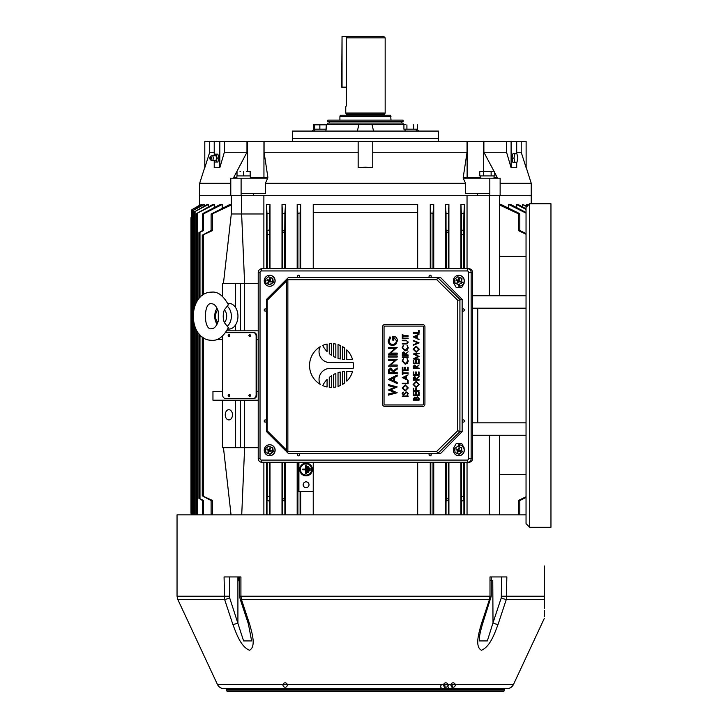<?xml version="1.0" encoding="UTF-8"?>
<svg xmlns="http://www.w3.org/2000/svg" width="728" height="728" viewBox="0 0 728 728"><rect width="100%" height="100%" fill="white"/><g stroke="black" fill="none" stroke-linecap="round" stroke-linejoin="round"><path stroke-width="1.09" d="M494.512 171.399L494.922 175.93L491.127 175.93L494.048 175.93L494.048 178.187M480.616 178.187L480.635 177.059M480.708 178.187L480.616 175.93L483.538 175.93L479.743 175.93L479.743 171.617L481.435 171.253L479.743 171.617M314.423 124.579L405.223 124.515M314.232 124.834L314.232 129.184L326.317 129.184L326.317 124.834L314.651 124.834M326.317 124.834L325.898 131.086M319.856 129.184L319.856 124.834M306.079 481.845A2.921 2.921 0 0 0 303.157 484.766A2.921 2.921 0 0 0 306.079 487.687A2.921 2.921 0 0 0 309 484.766A2.921 2.921 0 0 0 306.079 481.845M306.079 475.812A6.352 6.352 0 0 0 312.43 469.46A6.352 6.352 0 0 0 306.079 463.108A6.352 6.352 0 0 0 299.727 469.46A6.352 6.352 0 0 0 306.079 475.812M306.079 463.827A5.633 5.633 0 0 0 300.455 469.46A5.633 5.633 0 0 0 306.079 475.084A5.633 5.633 0 0 0 311.711 469.46A5.633 5.633 0 0 0 306.079 463.827M248.803 335.572L249.577 336.664L250.35 335.572L249.577 334.48L248.803 335.572M249.631 336.664A1.092 0.773 -90 0 0 249.631 334.48M228.146 335.572L228.92 336.664L229.693 335.572L228.92 334.48L228.146 335.572M228.974 336.664A1.092 0.773 -90 0 0 228.974 334.48M228.146 395.459L228.92 396.551L229.693 395.459L228.92 394.367L228.146 395.459M228.974 396.551A1.092 0.773 -90 0 0 228.974 394.367M248.803 395.459L249.577 396.551L250.35 395.459L249.577 394.367L248.803 395.459M249.631 396.551A1.092 0.773 -90 0 0 249.631 394.367M232.487 414.814A5.114 3.613 -90 0 0 228.874 409.7A5.114 3.613 -90 0 0 225.252 414.814A5.114 3.613 -90 0 0 228.874 419.92A5.114 3.613 -90 0 0 232.487 414.814M203.522 501.037C202.038 500.081 202.038 499.872 203.54 500.418L198.926 498.343L202.366 500.427M198.926 498.343L198.926 333.806M198.926 298.635L198.926 232.687L203.54 230.612L203.54 213.814L222.213 204.477L220.247 204.477L203.522 213.195L202.366 214.105L203.54 213.814M202.366 230.603L198.926 232.687M212.394 501.192C210.756 500.163 210.756 499.89 212.385 500.391L202.257 495.814L211.111 500.564M202.257 495.814L202.257 337.009M202.257 295.431L202.257 235.217L212.385 230.649L212.385 213.85L231.295 205.005M211.111 230.467L202.257 235.217M526.044 496.769L518.536 500.391L519.81 500.172L519.81 514.86M203.54 230.612L202.366 230.903L202.366 214.105M212.385 230.649L211.111 230.858L211.111 214.059L212.385 213.85M231.295 204.477L229.93 204.477L211.111 214.059M191.482 210.01L191.482 217.627L190.982 217.627L190.982 513.404L191.482 513.404L191.482 514.86L191.482 210.01L201.365 204.477L192.483 209.355L199.681 205.187L199.681 195.714L230.785 195.714L199.681 195.714L199.681 183.301L230.785 183.301M196.187 514.86L196.187 329.62M196.187 302.821L196.187 213.759L214.396 204.477L212.867 204.477L196.187 213.759M194.03 514.86L194.03 323.869M194.03 308.572L194.03 212.057L208.308 204.477L207.18 204.477L194.03 212.057M192.501 514.86L192.501 210.829L204.177 204.477L203.221 204.477L192.501 210.829M500.136 183.301L531.24 183.301L531.24 195.714L500.136 195.714L531.24 195.714L531.24 203.749M526.744 206.17L526.744 204.477L528.501 204.941M522.613 206.952L522.613 204.477L527.09 206.361M516.525 207.507L516.525 204.477L518.054 204.477L526.044 208.809M508.708 208.208L508.708 204.477L510.683 204.477L526.044 212.485M499.626 204.477L500.991 204.477L518.527 213.04C520.165 214.078 520.165 214.341 518.536 213.85C520.165 214.341 520.165 214.078 518.527 213.04M467.039 268.75L467.039 195.714L230.785 195.714L230.785 178.187L241.105 178.187L241.105 195.714M263.882 268.75L263.882 195.714L489.298 195.714L489.298 295.768M300.664 514.86L300.664 491.491M297.179 514.86L297.179 462.28M297.179 268.75L297.179 204.477L300.664 204.477L300.664 268.75M313.24 204.477L417.681 204.477L417.681 212.494L313.24 212.494L313.24 204.477L313.24 268.75M430.257 268.75L430.257 204.477L433.742 204.477L433.742 268.75M433.742 514.86L433.742 462.28M430.257 514.86L430.257 462.28M282.009 268.75L282.009 204.477L285.494 204.477L285.494 268.75M285.494 514.86L285.494 462.28M282.009 514.86L282.009 462.28M445.427 268.75L445.427 204.477L448.912 204.477L448.912 268.75M448.912 514.86L448.912 462.28M445.427 514.86L445.427 462.28M464.419 514.86L464.419 462.28M464.419 268.75L464.419 204.477L460.933 204.477L461.306 213.04L463.918 213.85L464.419 204.477M460.933 514.86L460.933 462.28M460.933 268.75L460.933 204.477M467.039 462.28L467.039 514.86M477.75 422.841L477.75 308.19M266.503 268.75L266.503 204.477L269.988 204.477L269.988 268.75M269.988 514.86L269.988 462.28M266.503 514.86L266.503 462.28M263.882 514.86L263.882 462.28M526.044 474.702L499.626 474.702M472.536 435.262L526.044 435.262L526.044 523.632L529.693 527.281L529.693 203.749L526.044 207.407L526.044 435.262M298.917 462.28L298.917 491.491L313.24 491.491M313.24 462.28L313.24 514.86M222.577 336.045A3.649 2.584 -90 0 0 222.568 336.3L222.568 394.731A3.649 2.584 -90 0 0 225.152 398.38L253.553 398.38A3.649 2.584 -90 0 0 256.138 394.731L256.138 336.3A3.649 2.584 -90 0 0 253.553 332.651L225.625 332.651M253.553 398.38L254.172 398.38A3.649 2.584 -90 0 0 256.756 394.731L256.756 336.3A3.649 2.584 -90 0 0 254.172 332.651L225.771 332.651M256.756 339.594L258.222 339.594M258.222 330.821L226.808 330.821M216.462 339.594L222.568 339.594M222.568 391.446L212.958 391.446L212.958 400.209L258.222 400.209M258.222 391.446L256.756 391.446M258.222 447.675L244.617 447.675L244.617 400.209M222.213 208.208L222.213 204.477M214.396 207.507L214.396 204.477M208.308 206.952L208.308 204.477M204.177 206.17L204.177 204.477M201.365 205.56L201.365 204.477M445.427 204.477L446.036 213.195L448.439 213.814L448.912 204.477M448.439 230.612L446.036 229.993L446.164 231.859L448.348 232.414L448.439 213.814M448.439 500.418L448.348 498.616L446.164 499.171L446.036 501.037L448.439 500.418L448.439 514.86M508.708 204.477L526.044 213.14M282.009 204.477L282.482 213.814L284.885 213.195L285.494 204.477M284.885 229.993L282.482 230.612L282.573 232.414L284.757 231.859L284.885 213.195M284.885 501.037L284.757 499.171L282.573 498.616L282.482 500.418L284.885 501.037L284.885 514.86M463.918 230.649L461.306 229.839L461.497 234.361L463.691 235.017L463.918 213.85M463.918 500.391L463.691 496.014L461.497 496.669L461.306 501.192L463.918 500.391L463.918 514.86M526.744 204.477L528.173 205.269M522.613 204.477L526.735 206.707M516.525 204.477L526.044 209.427M526.044 233.579L519.81 230.467M519.81 500.564L526.044 497.452M499.626 205.005L518.536 213.85L518.536 230.649L526.044 234.261M266.503 204.477L267.003 213.85L269.615 213.04L269.988 204.477M269.615 229.839L267.003 230.649L267.231 235.017L269.424 234.361L269.615 213.04M269.615 501.192L269.424 496.669L267.231 496.014L267.003 500.391L269.615 501.192L269.615 514.86M430.257 204.477L430.821 212.967L433.014 213.431L433.742 204.477M297.179 204.477L297.907 213.431L300.1 212.967L300.664 204.477M518.536 230.649C520.165 231.14 520.165 230.876 518.527 229.839M417.681 204.477L417.681 268.75M417.681 462.28L417.681 514.86M241.723 514.86L244.617 447.675L235.326 447.675L235.326 400.209M240.486 447.675L240.486 400.209M235.326 447.675L222.413 447.675L222.413 400.209M258.222 283.356L244.617 283.356L244.617 330.821M231.049 514.86L223.451 447.675M263.882 213.977L241.623 213.977L244.617 283.356L240.486 283.356L240.486 330.821M240.486 283.356L235.326 283.356L235.326 307.171M235.326 325.27L235.326 330.821M235.326 283.356L222.413 283.356L222.413 296.251M241.623 195.714L241.623 213.977L231.295 213.977L231.295 195.714M231.295 213.977L223.451 283.356M253.553 332.651L254.172 332.651M307.544 466.539L307.544 472.381L308.272 472.381L308.272 466.539L307.544 466.539M302.793 469.824L305.714 469.824L305.714 473.837L306.442 473.837L306.442 465.074L305.714 465.074L305.714 469.096L302.793 469.096L302.793 469.824M309.364 467.995L310.101 467.995L310.101 470.916L309.364 470.916L309.364 467.995M526.044 256.338L499.626 256.338M529.693 527.281L550.96 527.281L550.96 203.749L529.693 203.749M472.536 308.19L526.044 308.19M472.536 295.768L526.044 295.768M499.626 295.768L499.626 195.714M472.536 422.841L526.044 422.841M499.626 435.262L499.626 514.86M489.298 435.262L489.298 514.86M269.688 444.753A5.478 5.396 90 0 1 274.729 452.334A5.478 5.396 90 0 1 269.688 455.71M274.602 452.334A5.478 5.396 90 0 1 269.624 455.71A5.478 5.396 90 0 1 264.637 448.13A5.478 5.396 90 0 1 269.624 444.753A5.478 5.396 90 0 1 274.602 452.334M268.605 446.219L272.791 447.784L273.3 451.797L270.134 454.254L265.947 452.689L265.438 448.675L268.605 446.219L272.281 447.784L272.791 451.797L269.624 454.254M269.496 450.614L269.205 451.151L269.496 450.614M269.251 450.104L269.442 450.596L268.404 450.814L268.213 450.332L269.251 450.104L266.894 449.768L268.213 450.332M269.751 449.859L268.541 449.513L269.815 449.686M269.997 450.359L269.824 449.649L271.262 450.896M273.3 451.797L272.791 451.797M272.791 447.784L272.281 447.784M269.688 450.951L271.007 451.515L271.335 450.705L270.015 450.141M268.404 450.814L267.859 452.152L268.65 452.488L269.205 451.151M268.541 449.513L267.221 448.958L266.894 449.768M269.824 449.649L270.37 448.311L269.578 447.975L269.023 449.322M269.979 450.414L271.235 450.951M269.442 450.596L269.251 451.069M268.878 451.933L267.859 452.152M269.269 450.05L267.221 448.958M270.297 448.512L269.578 447.975M464.018 448.484A5.478 5.396 90 0 1 458.84 455.71M458.776 444.753A5.478 5.396 90 0 1 463.754 452.334A5.478 5.396 90 0 1 458.776 455.71A5.478 5.396 90 0 1 453.753 448.23M462.389 451.278L461.798 452.306M461.352 452.643L459.286 454.254L455.1 452.689L454.591 448.675L457.757 446.219L461.443 447.784L461.943 451.797L458.776 454.254M458.513 446.328L459.395 446.701M458.504 450.614L457.366 450.332L458.403 450.104M458.422 450.05L457.694 449.513L458.176 449.322L458.513 450.022M459.15 450.359L458.977 449.649L459.386 450.459M462.453 451.797L461.943 451.797M461.943 447.784L461.443 447.784M458.267 446.219L457.757 446.219M458.84 450.951L460.16 451.515L460.496 450.705L459.168 450.141M457.566 450.814L457.011 452.152L457.812 452.488L458.358 451.151M457.694 449.513L456.374 448.958L456.046 449.768L457.366 450.332M458.977 449.649L459.523 448.311L458.731 447.975L458.176 449.322M458.039 451.933L457.011 452.152M457.102 449.495L456.374 448.958M457.084 449.549L456.046 449.768M459.45 448.512L458.731 447.975M353.362 365.52A21.913 21.913 0 0 0 353.171 362.599L329.993 362.599A10.956 10.956 0 0 1 320.211 346.71A21.913 21.913 0 0 0 320.211 384.32A10.956 10.956 0 0 1 329.993 368.441L353.171 368.441A21.913 21.913 0 0 0 353.362 365.52M260.033 272.399L258.258 272.399A3.649 3.595 90 0 1 261.853 268.75L467.549 268.75A3.649 3.595 90 0 1 471.143 272.399L471.143 458.631A3.649 3.595 90 0 1 467.549 462.28L261.853 462.28A3.649 3.595 90 0 1 258.258 458.631L258.222 458.631C258.431 460.842 259.641 462.062 261.853 462.28L261.47 460.087L467.167 460.087A1.465 1.438 -90 0 0 468.605 458.631L468.605 272.399A1.465 1.438 -90 0 0 467.167 270.943L261.47 270.943A1.465 1.438 -90 0 0 260.033 272.399L260.033 458.631A1.465 1.438 -90 0 0 261.47 460.087M467.167 460.087L467.549 462.28L468.941 462.28A3.649 3.595 90 0 0 472.536 458.631L472.536 272.399A3.649 3.595 90 0 0 468.941 268.75L467.549 268.75L467.167 270.943M462.134 431.613L440.558 453.517L288.415 453.517L266.503 431.613L266.503 299.426L288.415 277.514L440.558 277.514L462.134 299.426L457.748 300.327L436.8 279.707L437.692 277.532L459.923 299.426L459.923 431.613L462.134 431.613L462.134 299.426M288.415 453.517L266.503 431.613L266.503 299.426M457.748 430.703L459.905 431.604L437.728 453.517L436.8 451.324L457.748 430.703L457.748 300.327M287.815 278.114L286.313 281.163L267.149 300.327L266.503 299.526M436.8 279.707L287.86 279.707L287.26 279.106M267.149 300.327L267.149 430.703L266.503 431.504M287.86 279.707L287.86 451.324L287.26 451.924L286.313 449.868L286.313 281.163M287.815 452.916L287.26 451.924M382.573 404.222A2.193 2.193 0 0 0 384.766 406.415L422.74 406.415A2.193 2.193 0 0 0 424.934 404.222L424.934 326.808A2.193 2.193 0 0 0 422.74 324.615L384.766 324.615A2.193 2.193 0 0 0 382.573 326.808L382.573 404.222M384.038 404.222A0.728 0.728 0 0 0 384.766 404.95L422.74 404.95A0.728 0.728 0 0 0 423.478 404.222L423.478 326.808A0.728 0.728 0 0 0 422.74 326.08L384.766 326.08A0.728 0.728 0 0 0 384.038 326.808L384.038 404.222M388.197 340.868L389.926 336.809L390.663 337.656L389.207 340.886C389.416 343.052 390.608 344.235 392.765 344.453C395.022 344.198 396.232 342.924 396.396 340.64L393.812 337.373L393.812 340.176L392.801 340.176L392.801 336.245C395.686 336.363 397.224 337.847 397.406 340.704L395.75 344.499L392.801 345.572C389.944 345.3 388.406 343.734 388.197 340.868M397.188 353.098L397.188 354.227L388.415 354.227L395.077 348.494L388.415 348.494L388.415 347.374L397.188 347.374L390.545 353.098L397.188 353.098M397.188 357.029L388.415 357.029L388.415 355.91L397.188 355.91L397.188 357.029M397.188 365.01L397.188 366.129L388.415 366.129L395.077 360.406L388.415 360.406L388.415 359.277L397.188 359.277L390.545 365.01L397.188 365.01M397.188 373.664L388.415 373.664L388.534 369.915L390.763 368.04L393.138 370.998L397.188 367.931L397.188 369.169L393.138 372.236L397.188 372.536L397.188 373.664M389.435 372.536L392.128 372.536L392.137 371.253L390.763 369.169L389.435 371.216L389.435 372.536M388.415 379.461L397.188 375.011L397.188 376.167L394.376 377.495L394.376 381.081L397.188 382.409L397.188 383.547L388.415 379.461M390.335 379.288L393.366 380.653L393.366 377.905L390.335 379.288M397.188 392.756L388.415 395.122L388.415 394.003L394.685 392.401L388.415 390.017L394.667 387.287L388.415 385.676L388.415 384.557L397.188 386.941L390.645 389.844L397.188 392.756M408.135 396.56L402.293 396.56L402.293 396.041L408.135 396.041L408.135 396.56M408.29 393.584L407.007 395.368L407.689 393.584L406.697 392.447L403.512 394.995L402.147 393.548L403.139 391.992L403.494 392.465L402.748 393.611L403.485 394.467L406.706 391.919L408.29 393.584M405.241 391.018L402.147 387.988L405.214 384.875L408.29 387.942L405.241 391.018M402.748 387.96L405.241 390.499L407.689 387.96L405.214 385.403L402.748 387.96M408.135 383.683L402.293 383.683L402.293 383.156L407.534 383.156L407.534 380.908L408.135 380.908L408.135 383.683M402.293 377.614L408.135 374.838L406.269 376.276L406.269 378.924L408.135 380.38L402.293 377.614M403.43 377.577L405.669 378.642L405.669 376.549L403.43 377.577M402.893 373.346L402.893 374.62L402.293 374.62L402.293 371.544L402.893 371.544L402.893 372.818L408.135 372.818L408.135 373.346L402.893 373.346M408.135 370.497L402.293 370.497L402.293 367.203L402.893 367.203L402.893 369.97L404.695 369.97L404.695 367.203L405.296 367.203L405.296 369.97L407.534 369.97L407.534 367.203L408.135 367.203L408.135 370.497M402.147 361.061L403.367 358.513L402.748 361.097L405.223 363.681L407.689 361.061L407.061 358.513L408.29 361.052L407.271 363.463L405.187 364.2L402.147 361.061M408.135 357.311L402.293 357.311L402.293 356.793L408.135 356.793L408.135 357.311M408.135 355.519L402.293 355.519L402.375 353.025L403.858 351.842L405.441 353.917L408.135 351.77L405.441 354.563L408.135 354.991L408.135 355.519M402.893 354.991L404.841 354.991L403.858 352.37L402.893 354.991M402.147 347.729L403.367 345.181L402.748 347.757L405.223 350.35L407.689 347.72L407.061 345.181L408.29 347.72L407.271 350.132L405.187 350.869L402.147 347.729M405.824 343.98L402.293 343.98L402.293 343.452L406.57 343.434L407.689 342.078L406.706 340.822L402.293 340.759L402.293 340.231L405.824 340.231L408.29 342.051L407.052 343.88L405.824 343.98M408.135 338.666L402.293 338.666L402.293 338.138L408.135 338.138L408.135 338.666M402.893 336.263L402.893 337.537L402.293 337.537L402.293 334.471L402.893 334.471L402.893 335.745L408.135 335.745L408.135 336.263L402.893 336.263M413.85 399.599L415.724 399.599L414.705 397.652L413.85 399.599M419.091 400.118L413.249 400.118L413.249 398.98L414.696 397.124L415.943 397.797L417.435 396.678L419.091 398.544L419.091 400.118M416.325 399.599L418.491 399.599L417.435 397.197L416.389 398.152L416.325 399.599M419.091 395.477L413.249 395.477L413.249 392.183L413.85 392.183L413.85 394.949L415.652 394.949L415.652 392.183L416.243 392.183L416.243 394.949L418.491 394.949L418.491 392.183L419.091 392.183L419.091 395.477M419.091 391.136L413.249 391.136L413.249 388.288L413.85 388.288L413.85 390.608L415.652 390.608L415.652 388.288L416.243 388.288L416.243 390.608L419.091 390.608L419.091 391.136M416.198 387.533L413.104 384.502L416.17 381.399L419.246 384.457L416.198 387.533M413.695 384.475L416.198 387.014L418.646 384.475L416.17 381.918L413.695 384.475M419.091 380.198L413.249 380.198L413.331 377.705L414.814 376.531L416.398 378.596L419.091 376.449L416.398 379.243L419.091 379.67L419.091 380.198M413.85 379.67L415.797 379.67L414.814 377.049L413.85 379.67M419.091 375.257L413.249 375.257L413.249 371.953L413.85 371.953L413.85 374.729L415.652 374.729L415.652 371.953L416.243 371.953L416.243 374.729L418.491 374.729L418.491 371.953L419.091 371.953L419.091 375.257M419.091 368.659L413.249 368.659L413.331 366.166L414.814 364.992L416.398 367.067L419.091 364.919L416.398 367.713L419.091 368.141L419.091 368.659M413.85 368.141L415.797 368.141L414.814 365.52L413.85 368.141M419.091 363.718L413.249 363.718L413.249 360.424L413.85 360.424L413.85 363.19L415.652 363.19L415.652 360.424L416.243 360.424L416.243 363.19L418.491 363.19L418.491 360.424L419.091 360.424L419.091 363.718M419.091 359.141L419.091 359.668L413.249 358.904L418.045 356.411L413.249 353.935L419.091 353.153L419.091 353.681L414.887 354.245L419.091 356.465L414.878 358.586L419.091 359.141M416.198 352.261L413.104 349.222L416.17 346.119L419.246 349.176L416.198 352.261M413.695 349.194L416.198 351.733L418.646 349.194L416.17 346.637L413.695 349.194M419.091 342.897L413.249 345.363L413.249 344.808L417.854 342.861L413.249 340.913L413.249 340.349L419.091 342.897M413.249 336.9L419.091 334.134L417.217 335.562L417.217 338.211L419.091 339.676L413.249 336.9M414.387 336.873L416.625 337.929L416.625 335.845L414.387 336.873M419.091 333.233L413.249 333.233L413.249 332.705L418.491 332.705L418.491 330.457L419.091 330.457L419.091 333.233M352.57 359.668A21.913 21.913 0 0 0 346.792 349.868L346.792 359.668L352.57 359.668M327.072 344.053A21.913 21.913 0 0 0 322.695 345.436A26.29 26.29 0 0 0 327.072 351.569L327.072 344.053M331.458 343.607A21.913 21.913 0 0 0 329.265 343.716L329.265 353.608A26.29 26.29 0 0 0 331.458 355.246L331.458 343.607M335.836 344.053A21.913 21.913 0 0 0 333.642 343.716L333.642 356.556A26.29 26.29 0 0 0 335.836 357.603L335.836 344.053M340.222 345.436A21.913 21.913 0 0 0 338.029 344.617L338.029 358.413A26.29 26.29 0 0 0 340.222 359.013L340.222 345.436M344.599 347.984A21.913 21.913 0 0 0 342.406 346.537L342.406 359.414A26.29 26.29 0 0 0 344.599 359.632L344.599 347.984M322.695 385.594A21.913 21.913 0 0 0 327.072 386.987L327.072 379.461A26.29 26.29 0 0 0 322.695 385.594M335.836 373.428A26.29 26.29 0 0 0 333.642 374.474L333.642 387.314A21.913 21.913 0 0 0 335.836 386.987L335.836 373.428M340.222 372.017A26.29 26.29 0 0 0 338.029 372.618L338.029 386.413A21.913 21.913 0 0 0 340.222 385.594L340.222 372.017M344.599 371.398A26.29 26.29 0 0 0 342.406 371.617L342.406 384.493A21.913 21.913 0 0 0 344.599 383.046L344.599 371.398M331.458 375.784A26.29 26.29 0 0 0 329.265 377.423L329.265 387.314A21.913 21.913 0 0 0 331.458 387.423L331.458 375.784M352.57 371.362L346.792 371.362L346.792 381.163A21.913 21.913 0 0 0 352.57 371.362M269.688 275.33A5.478 5.396 90 0 1 269.751 275.321A5.478 5.396 90 0 1 274.729 282.901A5.478 5.396 90 0 1 269.688 286.277M274.602 282.901A5.478 5.396 90 0 1 269.624 286.277A5.478 5.396 90 0 1 264.637 278.697A5.478 5.396 90 0 1 269.624 275.321A5.478 5.396 90 0 1 274.602 282.901M268.605 276.786L272.791 278.351L273.3 282.364L270.134 284.821L265.947 283.256L265.438 279.243L268.605 276.786L272.281 278.351L272.791 282.364L269.624 284.821M269.496 281.181L269.205 281.718L269.496 281.181M269.251 280.671L269.442 281.163L268.404 281.381L268.213 280.899L269.251 280.671L266.894 280.335L268.213 280.899M269.751 280.426L268.541 280.08L269.815 280.253L269.997 280.926L270.37 278.879L269.578 278.542L269.023 279.889M273.3 282.364L272.791 282.364M272.791 278.351L272.281 278.351M269.688 281.518L271.007 282.082L271.335 281.272L270.015 280.708M268.404 281.381L267.859 282.719L268.65 283.055L269.205 281.718M268.541 280.08L267.221 279.525L266.894 280.335M271.262 281.463L269.997 280.926M269.979 280.981L271.235 281.518M269.442 281.163L269.251 281.636M268.878 282.5L267.859 282.719M269.269 280.617L267.221 279.525M270.297 279.079L269.578 278.542M265.283 311.111A1.092 1.083 -90 0 0 266.366 310.01A1.092 1.083 -90 0 0 265.283 308.918A1.092 1.083 -90 0 0 264.2 310.01A1.092 1.083 -90 0 0 265.283 311.111M265.283 422.113A1.092 1.083 -90 0 0 266.366 421.021A1.092 1.083 -90 0 0 265.283 419.92A1.092 1.083 -90 0 0 264.2 421.021A1.092 1.083 -90 0 0 265.283 422.113M298.507 277.368A1.092 1.083 -90 0 0 299.59 276.267A1.092 1.083 -90 0 0 298.507 275.175A1.092 1.083 -90 0 0 297.434 276.267A1.092 1.083 -90 0 0 298.507 277.368M298.507 455.855A1.092 1.083 -90 0 0 299.59 454.763A1.092 1.083 -90 0 0 298.507 453.662A1.092 1.083 -90 0 0 297.434 454.763A1.092 1.083 -90 0 0 298.507 455.855M463.354 422.113A1.092 1.083 -90 0 0 464.437 421.021A1.092 1.083 -90 0 0 463.354 419.92A1.092 1.083 -90 0 0 462.28 421.021A1.092 1.083 -90 0 0 463.354 422.113M430.13 455.855A1.092 1.083 -90 0 0 431.204 454.763A1.092 1.083 -90 0 0 430.13 453.662A1.092 1.083 -90 0 0 429.047 454.763A1.092 1.083 -90 0 0 430.13 455.855M430.13 277.368A1.092 1.083 -90 0 0 431.204 276.267A1.092 1.083 -90 0 0 430.13 275.175A1.092 1.083 -90 0 0 429.047 276.267A1.092 1.083 -90 0 0 430.13 277.368M463.354 311.111A1.092 1.083 -90 0 0 464.437 310.01A1.092 1.083 -90 0 0 463.354 308.918A1.092 1.083 -90 0 0 462.28 310.01A1.092 1.083 -90 0 0 463.354 311.111M453.753 282.783A5.478 5.396 90 0 1 458.776 275.321A5.478 5.396 90 0 1 463.754 282.901A5.478 5.396 90 0 1 458.776 286.277M459.286 284.821L455.1 283.256L454.591 279.243L457.757 276.786L461.943 278.351L462.043 279.142M461.579 283.037L461.07 283.429M458.84 275.33A5.478 5.396 90 0 1 458.904 275.321A5.478 5.396 90 0 1 464.009 282.564M458.649 281.181L458.358 281.718L458.649 281.181M458.513 281.181L457.366 280.899L458.403 280.671M458.422 280.617L457.694 280.08L458.813 280.362M459.15 280.926L458.977 280.216L459.395 281.035M461.943 278.351L461.443 278.351L461.943 282.364L458.776 284.821M462.453 282.364L461.943 282.364M457.757 276.786L461.443 278.351M458.84 281.518L460.16 282.082L460.496 281.272L459.168 280.708M457.566 281.381L457.011 282.719L457.812 283.055L458.358 281.718M457.694 280.08L456.374 279.525L456.046 280.335L457.366 280.899M458.977 280.216L459.523 278.879L458.731 278.542L458.176 279.889M457.821 282.546L457.011 282.719M457.102 280.062L456.374 279.525M457.084 280.116L456.046 280.335M459.45 279.079L458.731 278.542M292.429 141.314L292.429 138.384L438.493 138.384L438.493 131.086L357.375 131.086L358.886 124.515L357.375 131.086L292.429 131.086L292.429 138.384L438.493 138.384L438.493 141.314M373.546 131.086L372.035 124.515L373.546 131.086M314.05 129.184L313.541 129.184L313.541 124.834L314.35 124.615M405.023 131.086L405.041 130.139M405.023 129.184L405.105 131.086M385.23 115.233A0.728 0.728 0 0 1 384.584 114.169L385.167 113.049L345.755 113.049L346.337 114.169A0.728 0.728 0 0 1 345.691 115.233M391.018 116.698L339.903 116.698L340.295 115.233L390.627 115.233L391.018 120.129M339.903 116.698L339.903 120.129M385.167 37.865L346.3 37.865L347.811 36.4L342.042 36.4L383.711 36.4L385.167 37.865L385.167 113.049M346.3 37.865L346.3 105.851L345.755 106.807L345.755 113.049M346.3 105.851L345.755 106.807L346.3 105.851M224.351 309.828L228.374 304.786C223.387 295.704 217.863 291.482 211.83 292.119C187.214 292.146 187.178 340.276 211.83 340.322C218.036 340.841 223.551 336.618 228.374 327.655L224.351 322.613A7.862 5.56 -90 0 0 224.351 309.828C222.841 314.232 222.841 318.5 224.351 322.613M227.791 328.983A12.849 9.091 -90 0 0 228.874 329.074A12.849 9.091 -90 0 0 237.956 316.216A12.849 9.091 -90 0 0 228.874 303.367A12.849 9.091 -90 0 0 227.791 303.458M218.3 321.03L218.3 311.411C216.58 306.406 214.423 303.867 211.83 303.804C203.258 300.973 203.276 331.486 211.83 328.637C214.423 328.574 216.58 326.035 218.3 321.03M241.105 193.53L265.347 193.53L265.347 183.301L465.574 183.301L465.574 193.53L489.817 193.53L489.817 195.714L489.298 195.714M253.517 193.53L253.517 195.714M250.305 177.377L267.877 177.377L264.073 152.261L264.073 141.314L358.158 141.314L358.158 167.731L365.465 167.213L372.763 167.731L372.763 141.314L467.048 141.314L467.048 152.261L463.181 177.696L480.616 177.741M489.817 195.714L500.136 195.714L500.136 178.187L463.199 178.187L465.574 183.301M526.126 167.731L521.212 152.261L526.126 167.731L526.126 141.314L467.048 141.314M516.698 152.261L521.212 152.261L521.212 141.314M494.012 171.271L483.883 152.261L506.561 152.261L511.101 167.731L516.698 167.731L516.698 162.49M494.048 177.787L497.324 177.805L494.922 173.046M372.763 152.261L467.048 152.261M264.073 152.261L358.158 152.261M214.223 160.979L214.223 167.731L219.82 167.731L224.361 152.261L246.974 152.261L233.734 177.404L236.873 177.395M209.709 152.261L209.709 141.314L204.796 141.314L204.796 167.731L209.709 152.261L214.223 152.261M265.347 183.301L267.722 178.187L241.105 178.187M209.709 141.314L246.974 141.314L246.974 152.261M264.073 141.314L246.974 141.314M358.158 141.314L372.763 141.314M224.361 152.261L224.361 141.314M483.883 152.261L483.883 141.314M506.561 152.261L506.561 141.314M477.404 193.53L477.404 195.714M219.82 167.731L219.82 141.314M214.223 155.237L214.223 141.314M516.698 153.726L516.698 141.314M511.101 167.731L511.101 141.314M489.817 178.187L489.817 193.53M483.647 141.314L483.647 171.253M467.121 141.314L467.121 177.705M247.42 141.314L247.42 171.253M263.946 141.314L263.946 177.377M454.754 449.977L453.635 448.029L456.301 443.434L461.616 443.443L464.264 448.057L463.936 448.621M458.513 449.567L458.504 450.668L458.922 450.259M459.395 446.91L459.395 445.409L458.522 445.409L458.513 446.537M493.229 171.253L481.435 171.253M491.127 171.617L491.127 175.93L483.538 175.93L483.538 171.617M481.845 171.253L486.914 171.253M487.751 171.253L492.82 171.253M346.3 87.524L341.669 87.16L342.042 36.4L342.042 87.16L346.3 87.16M240.659 171.253L239.94 171.253M250.159 171.617L247.238 171.253L250.159 171.253L250.159 175.93L237.019 175.93L237.019 171.617M247.238 171.253L246.51 171.253M243.589 175.93L243.589 171.617M463.927 282.419L464.264 283.001L461.598 287.596L456.283 287.587L453.635 282.983L454.809 280.963M460.569 283.429L461.579 283.438L461.579 282.646M458.513 284.703L458.504 285.622L459.386 285.622L459.386 284.348M458.959 280.362L458.513 281.427M459.395 281.754L459.395 280.808M314.651 129.184L314.651 131.086M212.321 160.651L215.088 160.77A2.739 1.046 -90 0 0 216.38 158.103A2.739 1.046 -90 0 0 215.088 155.446L212.321 155.564A2.557 0.974 90 0 1 213.213 158.103A2.557 0.974 90 0 1 212.321 160.651A2.557 0.974 90 0 1 212.23 160.661A2.557 0.974 90 0 1 212.066 160.624A2.557 0.974 90 0 1 211.903 160.515M210.61 159.933A1.829 0.701 90 0 1 210.492 159.905A1.829 0.701 90 0 1 209.91 158.103A1.829 0.701 90 0 1 210.492 156.311A1.829 0.701 90 0 1 210.61 156.283A1.829 0.701 90 0 1 211.311 158.103A1.829 0.701 90 0 1 210.61 159.933M210.61 157.375L210.61 158.841L210.61 157.375M214.078 160.324L214.46 162.053L217.89 162.053L218.764 158.103L217.89 154.163L214.46 154.163L214.078 155.892M216.207 162.053L217.081 158.103L216.207 154.163M217.081 158.103L218.764 158.103M238.529 576.94L238.529 580.371L239.685 580.607M239.685 580.808L238.802 580.789M238.529 580.371L239.239 580.371L239.685 576.94L239.685 596.223L240.923 596.223L241.387 599.308L249.677 624.351C252.179 633.242 256.174 646.582 249.54 650.259C240.668 646.701 236.263 633.269 232.833 624.351L224.57 599.308L224.069 576.94L240.923 576.94L240.923 596.223L489.999 596.223L489.999 576.94L506.852 576.94L506.351 599.308L498.089 624.351C494.667 633.242 490.308 646.582 481.435 650.259C474.72 646.701 478.733 633.269 481.244 624.351L489.535 599.308L489.999 596.223L491.236 596.223L491.236 576.94M490.672 580.371L492.765 580.371L491.236 580.808M491.236 596.223L482.537 623.951C478.678 637.246 479.606 637.81 479.297 640.931L487.332 640.931L493.011 622.804L492.765 580.371M236.873 178.187L236.873 175.93L250.305 175.93L250.305 178.187M417.381 124.834L417.381 129.184L403.913 129.184L403.913 124.834M413.65 129.184L413.65 124.834M406.916 129.184L406.916 124.834M403.075 124.515L403.075 123.05L327.846 123.05L327.846 124.515M329.311 121.594L329.311 123.05M401.61 121.594L401.61 123.05M403.075 120.129L327.846 120.129L327.846 121.594L403.075 121.594L403.075 120.129M511.966 158.103L512.931 162.49L516.889 162.49L517.863 158.103L516.889 153.726L512.931 153.726L511.966 158.103L513.986 158.103L514.951 162.49M514.951 153.726L513.986 158.103M229.393 576.94L229.629 597.77L243.589 640.931L251.624 640.931L248.385 623.951A3.649 1.092 -18.3 0 0 249.677 624.351M374.083 688.679L504.95 688.679L504.222 689.407L226.699 689.407L225.971 688.679M401.246 688.679L430.648 688.679M346.519 688.679L351.169 688.679M393.939 688.679L388.834 688.679M354.727 688.679L506.87 688.679C509.891 688.552 512.102 687.15 513.486 684.466L544.389 618.199M354.509 688.679L356.838 688.679M417.317 688.679L408.626 688.679M322.295 688.679L313.613 688.679M312.148 688.679L306.843 688.679M300.464 688.679L290.235 688.679M504.222 690.872L226.699 690.872L227.427 691.6L503.494 691.6L504.222 690.872L504.222 689.407M227.427 691.6L365.465 691.6M513.486 684.466L217.435 684.466C218.819 687.15 221.03 688.552 224.051 688.679L358.959 688.679M217.435 684.466L177.723 599.308L177.041 596.223L177.041 514.86L526.044 514.86M544.389 565.984L544.389 608.362M440.686 688.679L472.372 688.679M429.001 688.679L432.814 688.679M544.389 610.519L544.389 616.68M544.389 599.308C544.389 623.96 544.389 623.96 544.389 599.308L506.351 599.308A3.649 1.092 18.3 0 1 501.292 597.77L501.528 576.94M334.789 688.679L329.675 688.679M377.877 688.679L372.035 688.679M493.466 688.679L494.567 688.679M494.776 688.679L496.105 688.679L494.776 688.679M489.125 688.679L488.069 688.679L489.125 688.679M487.66 688.679L485.194 688.679L487.66 688.679M424.078 688.679L447.447 688.679M475.903 688.679L482.245 688.679M482.755 688.679L485.194 688.679M475.284 688.679L473.191 688.679L475.284 688.679M396.132 688.679L396.605 688.679M366.193 688.679L360.806 688.679M342.824 688.679L336.982 688.679M288.588 688.679L283.474 688.679M295.159 688.679L300.273 688.679M241.041 688.679L241.796 688.679M236.354 688.679L236.928 688.679M236.145 688.679L234.935 688.679L236.145 688.679M238.884 688.679L237.838 688.679M353.044 688.679L348.666 688.679L353.044 688.679M364.728 688.679L360.351 688.679L364.728 688.679M381.163 688.679L388.097 688.679M389.061 688.679L391.391 688.679M282.937 685.03A2.193 2.193 -90 0 0 286.222 686.923A2.193 2.193 -90 0 0 286.222 683.128A2.193 2.193 -90 0 0 282.937 685.03M447.984 685.03A2.193 2.193 -90 0 1 444.699 686.923A2.193 2.193 -90 0 1 444.699 683.128A2.193 2.193 -90 0 1 447.984 685.03M455.291 685.03A2.193 2.193 -90 0 1 452.006 686.923A2.193 2.193 -90 0 1 452.006 683.128A2.193 2.193 -90 0 1 455.291 685.03M440.686 686.486A2.193 2.193 90 0 1 443.971 684.593A2.193 2.193 90 0 1 443.971 688.388A2.193 2.193 90 0 1 440.686 686.486M447.984 686.486A2.193 2.193 90 0 1 451.269 684.593A2.193 2.193 90 0 1 451.269 688.388A2.193 2.193 90 0 1 447.984 686.486M490.809 598.907A3.649 1.092 -161.7 0 1 489.535 599.308L241.387 599.308A3.649 1.092 -18.3 0 1 240.113 598.907L239.685 596.223M482.537 623.951A3.649 1.092 -161.7 0 1 481.244 624.351M501.292 597.77L493.011 622.804A3.649 1.092 18.3 0 0 498.089 624.351M229.629 597.77A3.649 1.092 161.7 0 1 224.57 599.308L177.723 599.308M237.91 576.94L237.91 622.804A3.649 1.092 161.7 0 1 232.833 624.351M297.907 514.86L297.907 462.28M300.1 514.86L300.1 491.491M193.521 514.86L193.521 321.485M193.521 310.956L193.521 210.383M448.348 498.616L448.348 462.28M448.348 268.75L448.348 232.414M446.036 501.037L446.036 514.86M446.164 499.171L446.164 462.28M446.164 268.75L446.164 231.859M446.036 229.993L446.036 213.195M203.321 496.014L203.321 337.756M203.321 294.685L203.321 235.017M212.385 500.391L212.385 514.86M199.991 498.616L199.991 334.998M199.991 297.434L199.991 232.414M203.54 500.418L203.54 514.86M195.077 514.86L195.077 327.145M195.077 305.296L195.077 211.657M197.233 514.86L197.233 331.458M197.233 300.983L197.233 213.431M192.511 210.802L192.511 209.5M284.757 499.171L284.757 462.28M284.757 268.75L284.757 231.859M282.482 500.418L282.482 514.86M282.573 498.616L282.573 462.28M282.573 268.75L282.573 232.414M282.482 230.612L282.482 213.814M463.691 496.014L463.691 462.28M463.691 268.75L463.691 235.017M461.306 501.192L461.306 514.86M461.497 496.669L461.497 462.28M461.497 268.75L461.497 234.361M461.306 229.839L461.306 213.04M518.536 500.391L518.536 514.86M269.424 496.669L269.424 462.28M269.424 268.75L269.424 234.361M267.003 500.391L267.003 514.86M267.231 496.014L267.231 462.28M267.231 268.75L267.231 235.017M267.003 230.649L267.003 213.85M433.014 268.75L433.014 213.431M430.821 268.75L430.821 212.967M297.907 268.75L297.907 213.431M300.1 268.75L300.1 212.967M433.014 514.86L433.014 462.28M430.821 514.86L430.821 462.28M256.138 336.3L256.756 336.3M256.138 394.731L256.756 394.731M287.86 451.324L436.8 451.324M472.536 272.399L468.605 272.399M472.536 458.631L468.605 458.631M260.033 458.631L258.222 458.631L258.222 272.399C258.431 270.188 259.641 268.969 261.853 268.75L261.47 270.943M267.149 430.703L286.313 449.868M384.584 114.169L346.337 114.169M217.827 309.891A7.862 5.56 -90 0 0 217.827 322.55M227.364 306.342A11.457 8.099 90 0 1 227.364 326.099M347.438 36.764L342.042 36.4M177.041 596.223L229.393 596.223M501.528 596.223L544.389 596.223M519.81 230.858L519.81 214.059M211.111 500.172L211.111 514.86M202.366 500.127L202.366 514.86M416.871 129.184L418.773 131.086M314.232 129.002L312.148 131.086M314.851 124.515L313.75 124.752M416.27 129.184L416.27 131.086M217.081 308.171L215.379 311.266L214.496 316.243L215.379 321.194L217.081 324.269M526.126 167.213L531.24 183.301M204.796 167.213L199.681 183.301M210.492 159.905L212.066 160.624M210.492 156.311L212.066 155.592M226.699 690.872L226.699 689.407M248.385 623.951L240.113 598.907"/></g></svg>
